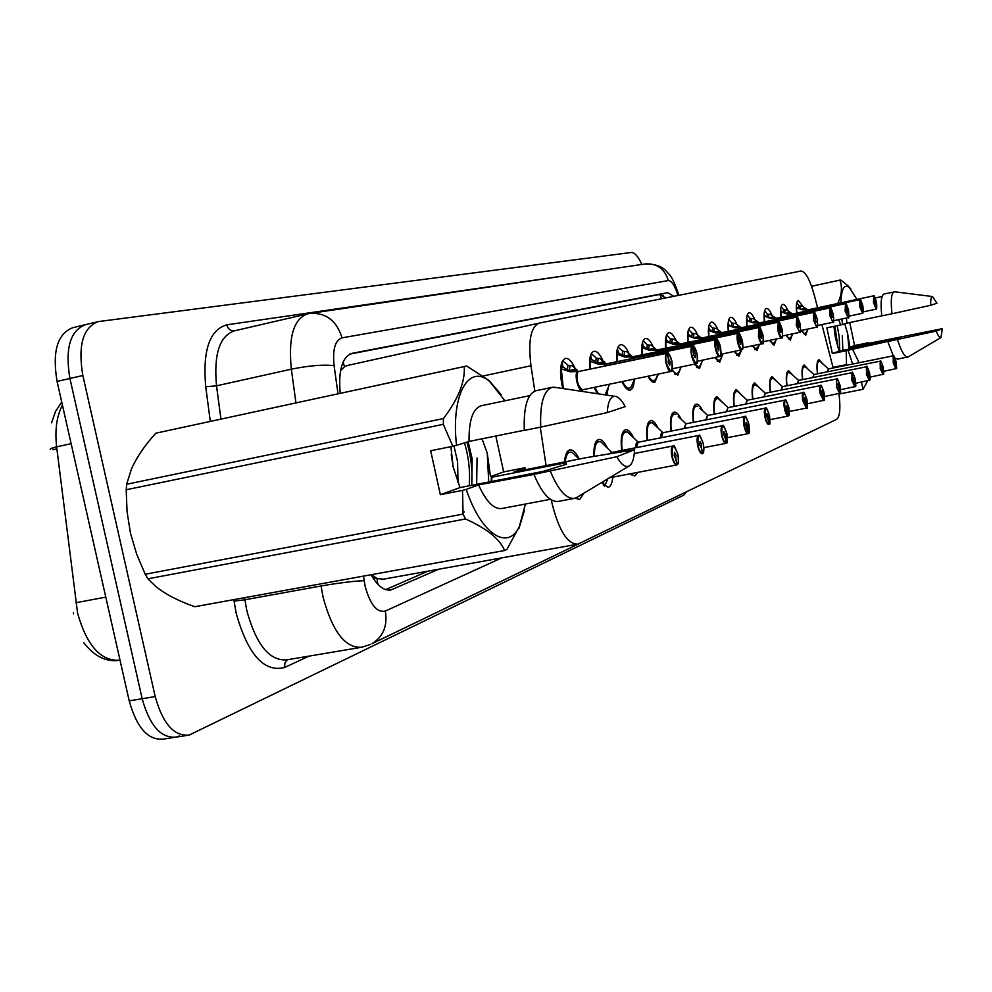 <?xml version="1.0" encoding="UTF-8"?>
<svg xmlns="http://www.w3.org/2000/svg" width="992" height="992" viewBox="0 0 992 992"><rect width="100%" height="100%" fill="white"/><g stroke="black" fill="none" stroke-linecap="round" stroke-linejoin="round"><path stroke-width="1.49" d="M589.744 369.16C588.963 358.658 590.364 352.693 593.935 351.292C596.886 350.932 599.912 354.057 602.987 360.691M616.764 361.832C615.982 351.714 617.247 345.997 620.583 344.67C623.311 344.336 626.126 347.336 629.04 353.648M642.01 354.987C641.216 345.241 642.382 339.735 645.482 338.483C648.012 338.173 650.665 341.05 653.406 347.088M665.657 348.576C664.851 339.165 665.905 333.87 668.819 332.68C671.175 332.407 673.655 335.16 676.259 340.95M687.828 342.562C687.034 333.473 687.989 328.377 690.717 327.248C692.924 326.988 695.256 329.629 697.736 335.197M708.685 336.908C707.879 328.129 708.759 323.194 711.314 322.127C713.384 321.879 715.592 324.446 717.948 329.79M728.314 331.601C727.52 323.094 728.326 318.32 730.732 317.304C732.666 317.08 734.762 319.548 737.006 324.706M746.84 326.579C746.046 318.333 746.79 313.72 749.047 312.74C750.87 312.542 752.854 314.935 754.999 319.92M764.361 321.842C763.567 313.844 764.237 309.38 766.382 308.438C768.093 308.252 769.978 310.57 772.036 315.382M780.927 317.353C780.146 309.591 780.754 305.263 782.775 304.37C784.399 304.184 786.197 306.441 788.156 311.104M796.638 313.112C795.857 305.561 796.427 301.357 798.337 300.502L803.47 307.049M562.836 388.529L562.005 385.144C559.29 369.979 560.418 361.063 565.366 358.385C568.577 357.988 571.814 361.286 575.087 368.268M593.948 456.382C593.551 446.45 595.101 440.808 598.598 439.468C601.499 439.034 604.45 441.948 607.451 448.21M621.711 450.504C620.384 438.464 621.637 431.532 625.481 429.722C628.122 429.325 630.838 432.028 633.64 437.832M647.181 440.485C645.891 428.941 647.02 422.319 650.591 420.633C652.996 420.261 655.501 422.766 658.118 428.16M671.001 431.136C669.736 420.05 670.766 413.714 674.089 412.114C676.296 411.779 678.615 414.11 681.058 419.145M693.321 422.369C692.094 411.717 693.036 405.629 696.136 404.128C698.157 403.818 700.315 406.001 702.596 410.7M714.29 414.16C713.099 403.893 713.955 398.04 716.844 396.626L722.87 402.802M734.03 406.422C732.865 396.527 733.634 390.898 736.349 389.558L741.966 395.374M752.63 399.144C751.502 389.583 752.209 384.164 754.751 382.9L760.008 388.38M770.201 392.274C769.098 383.036 769.73 377.816 772.136 376.6L777.058 381.784M786.817 385.776C785.738 376.836 786.321 371.789 788.578 370.648L793.203 375.559M802.565 379.626C801.499 370.971 802.032 366.098 804.165 364.994L808.517 369.669M817.495 373.798C816.453 365.403 816.937 360.691 818.958 359.637L823.062 364.089M564.584 462.111C565.056 454.919 566.779 450.852 569.73 449.922C572.868 449.438 576.03 452.476 579.204 459.023M551.354 499.943L552.16 503.924C559.066 530.918 567.647 544.323 577.902 544.149L836.616 419.356C839.951 416.752 840.72 408.196 838.934 393.675M372.893 577.852L377.344 578.621L371.38 574.69M539.115 323.132L347.56 365.44L344.522 366.705L340.516 370.748M377.344 578.621L383.495 579.179L576.972 544.323M817.569 307.793L814.432 295.715C809.968 279.682 805.479 271.436 800.99 271.002L539.276 323.094C530.745 326.74 527.98 340.963 530.968 365.75L534.812 391.121M540.268 427.192L546.096 465.719M833.168 367.97L821.922 324.582M608.27 387.364L606.868 395.126M597.358 393.7L594.134 387.388M634.21 379.961C633.888 385.975 632.549 389.36 630.168 390.116C627.552 390.501 624.799 387.674 621.91 381.635M658.403 374.058L654.757 382.441C652.662 382.8 650.392 380.73 647.962 376.228M681.182 366.916L677.796 375.261L671.981 370.326M702.572 360.27L699.422 368.516L694.214 364.2M722.672 354.429L719.758 362.167L714.674 357.703M741.557 350.002L738.928 356.19L733.968 351.59M759.488 344.298L757.02 350.548L752.184 345.824M776.438 338.929L774.12 345.216L769.42 340.405M792.496 334.019L790.314 340.157L785.751 335.284M807.699 329.542L805.678 335.37L801.226 330.435M612.771 477.152C612.225 483.154 610.7 486.564 608.17 487.37L601.462 482.633M637.831 472.366L634.768 475.986L630.28 473.804M583.978 493.136L579.626 499.596L575.36 498.145M73.371 612.833L73.594 613.8M179.254 736.014L176.266 737.093C161.076 738.544 149.705 725.747 142.166 698.728L69.924 378.473C64.926 348.589 70.11 330.658 85.486 324.657L86.602 324.471M62.434 405.145C56.693 415.995 54.758 429.896 56.631 446.834C52.092 447.851 49.96 448.744 50.232 449.512L50.208 449.24M173.736 737.49L163.457 739.102C148.155 740.565 136.747 727.83 129.208 700.873L57.077 381.424C52.092 351.627 57.35 333.709 72.85 327.695L84.58 324.88M52.75 447.851L52.96 449.736L56.879 448.88M371.058 574.74C377.617 586.136 384.326 591.182 391.158 589.88L438.613 569.247M686.365 491.908L683.761 495.157L189.125 735.072C174.046 736.498 162.738 723.664 155.198 696.57L82.844 375.497C77.81 345.538 82.931 327.583 98.183 321.606L631.259 252.489C634.644 252.39 638.154 256.382 641.812 264.455M186.608 735.469L176.266 737.093C161.076 738.544 149.705 725.747 142.166 698.728L69.924 378.473C64.926 348.589 70.11 330.658 85.486 324.657L97.29 321.83M673.754 296.323L667.728 292.64L351.949 353.35C342.166 356.996 338.247 370.314 340.206 393.291M428.023 571.156L385.64 589.608M349.841 354.082L659.754 294.413L665.719 297.922M676.891 464.851L677.214 464.467C678.664 463.028 678.888 459.618 677.883 454.237C673.506 443.3 671.658 444.094 672.328 456.593C673.642 461.888 675.192 464.554 676.966 464.566L675.701 458.577M676.556 464.975L609.547 477.76L676.705 464.95C674.87 464.888 673.283 462.136 671.931 456.692C670.84 450.666 671.175 447.094 672.911 445.991L674.238 446.462M675.75 458.564L674.163 455.812L674.486 452.253L676.073 455.006L675.614 458.577M568.255 451.856L566.32 453.431M577.208 497.24L575.819 498.517M675.837 458.527L677.214 464.467M562.576 360.79L567.945 365.279L572.409 365.837L578.212 371.591M578.423 371.578L569.743 371.752L560.616 368.578M671.745 370.599L670.828 371.492C668.992 371.355 667.393 368.528 666.016 363.022C665 357.504 665.235 354.156 666.748 352.954L667.12 353.189C665.657 354.355 665.421 357.604 666.413 362.923C670.753 373.922 672.588 373.389 671.919 361.336C670.642 356.14 669.116 353.4 667.356 353.127L578.82 371.467M666.748 352.954L578.46 371.554C576.774 372.781 576.426 376.117 577.418 381.536C578.795 386.954 580.494 389.72 582.502 389.806L582.502 389.806C577.865 386.359 576.253 380.506 577.704 372.248M667.356 353.127L668.546 359.03L670.121 361.857L669.823 365.23L668.224 362.402L668.459 359.054L667.12 353.189M573.314 371.603L567.35 369.917L562.948 366.866L560.79 368.602M578.733 371.492L580.159 371.194M562.427 367.003L561.546 363.258M561.968 362.055L562.948 366.866M702.398 453.679L702.696 453.307C704.047 451.943 704.233 448.669 703.266 443.486C699.112 432.921 697.388 433.64 698.095 445.668C699.36 450.777 700.823 453.356 702.472 453.394L701.307 447.615L699.794 444.949L700.079 441.527L701.58 444.193L701.183 447.628M609.634 453.79L611.556 452.439L610.378 453.666M702.1 453.79L702.224 453.766C700.513 453.691 699.013 451.025 697.723 445.768C696.669 439.964 696.942 436.542 698.554 435.5L699.744 435.922M597.829 441.18L595.498 442.655M597.196 441.328L596.105 441.514M603.285 481.529L604.351 486.08M603.483 485.249L602.789 481.827M607.823 478.801L604.574 486.266M701.381 447.578L702.696 453.307M726.132 443.275L726.876 433.479C722.932 423.249 721.333 423.931 722.064 435.513C723.28 440.448 724.656 442.94 726.206 443.015L725.04 437.435M635.773 447.752C635.748 443.56 636.566 441.725 638.228 442.246L636.405 447.628M725.859 443.387L703.861 447.628L725.958 443.362C724.371 443.275 722.945 440.684 721.705 435.6C720.676 430.007 720.924 426.721 722.412 425.729L723.49 426.114M725.078 437.422L723.652 434.843L723.887 431.545L725.313 434.136L724.966 437.435M624.7 431.384L622.666 432.648M624.142 431.52L623.162 431.681M630.776 473.717L630.949 474.498M632.623 473.358L631.358 474.858M725.152 437.398L726.417 442.916M748.266 433.578L748.91 424.142C745.153 414.234 743.653 414.867 744.422 426.039C745.575 430.813 746.889 433.231 748.34 433.318L745.897 425.419L746.096 422.245L747.447 424.762L747.137 427.924M660.672 437.844C660.647 433.913 661.404 432.214 662.929 432.723L661.28 437.72M748.018 433.678L727.471 437.658L748.104 433.665C746.604 433.554 745.265 431.049 744.062 426.126C743.082 420.732 743.281 417.558 744.67 416.628L745.649 416.975M649.797 422.245L648.024 423.324M649.301 422.356L648.433 422.505M747.311 427.899L748.526 433.231M768.949 424.514L769.507 415.412C765.923 405.802 764.522 406.398 765.303 417.186C766.432 421.798 767.672 424.167 769.023 424.254L767.944 419.046M683.959 428.581L685.881 423.795L684.554 428.47M768.738 424.601L768.812 424.588C767.399 424.477 766.122 422.034 764.968 417.272C764.014 412.052 764.175 409.002 765.477 408.109L766.37 408.431M767.969 419.046L766.692 416.603L766.866 413.552L768.143 415.983L767.882 419.046M672.861 413.788L671.733 414.619M768.031 419.008L769.209 424.179M599.54 358.335L606.385 364.014M696.954 362.998L696.124 363.804C694.412 363.667 692.9 360.927 691.585 355.607C690.606 350.3 690.804 347.064 692.205 345.923L606.509 364.014L598.3 364.138L589.57 361.076M692.205 345.923L692.552 346.158C691.201 347.262 691.015 350.387 691.97 355.52C696.086 366.147 697.785 365.651 697.091 354.045C695.863 349.023 694.425 346.382 692.788 346.096L606.62 363.779M692.788 346.096L695.417 354.528L695.169 357.765L693.656 355.037L692.552 346.158M591.319 353.648L596.229 357.988L598.176 358.62L597.655 363.06L591.567 359.476L589.608 361.076M599.552 358.323L598.176 358.62M606.881 363.928L608.257 363.642M601.499 364.014L597.655 363.06M591.083 359.6L590.314 356.289M590.686 355.099L591.567 359.476M606.62 363.99L605.951 364.597M618.103 346.989L622.616 351.193L626.795 351.701L632.66 356.959M632.846 356.934L624.935 357.058L616.565 354.082M720.452 355.917L719.696 356.649C718.096 356.5 716.67 353.846 715.406 348.713C714.438 343.579 714.612 340.467 715.914 339.376L716.261 339.611C714.996 340.665 714.835 343.666 715.765 348.626C719.671 358.906 721.271 358.434 720.539 347.237C719.361 342.401 718.01 339.834 716.472 339.549L632.859 356.723M716.472 339.549L718.989 347.696L718.766 350.821L717.34 348.167L716.261 339.611M626.436 388.591L628.705 388.914L627.204 389.236M627.775 356.946L622.145 355.483L618.264 352.594L616.578 353.871M633.119 356.872L634.458 356.587M617.818 352.706L617.136 349.804M617.458 348.614L618.264 352.594M715.914 339.376L632.884 356.922L631.805 358.658L632.276 357.467M643.151 340.764L647.292 344.832L651.347 345.328L657.212 350.362M657.398 350.337L649.81 350.436L641.774 347.547M742.388 349.296L741.706 349.965C740.206 349.816 738.842 347.237 737.626 342.265C736.696 337.305 736.845 334.304 738.048 333.262L737.974 342.19C741.706 352.135 743.194 351.701 742.45 340.888L738.308 333.2L657.361 349.916M738.581 333.436L740.987 341.322L740.801 344.336L739.449 341.769L738.383 333.486M651.335 381.027L653.331 381.3L651.98 381.585M652.339 350.337L646.883 348.986L643.213 346.146L641.799 347.126M642.804 346.258L642.221 343.765M642.494 342.587L643.213 346.146M738.048 333.262L657.423 350.325L656.431 351.937L657.423 350.337M471.758 485.262L472.18 458.936L468.15 441.713M491.4 481.442L492.082 477.164L566.122 462.718L566.444 464.231L542.996 471.423L460.028 487.605L453.108 466.835L450.914 446.66M453.307 467.716L451.224 454.584M458.019 482.41L457.585 461.838L453.976 445.991M476.656 484.307L477.065 457.957M465.484 518.977L147.932 578.807L155.508 586.222C164.957 594.022 178.052 600.854 194.754 606.72L504.618 550.523C499.782 538.978 486.737 528.463 465.484 518.977L463.066 514.079L462.52 490.395L466.228 489.403C481.132 534.304 507.916 551.354 519.337 526.516L506.887 549.494L504.618 550.523M147.932 578.807L145.229 574.256L463.066 514.079M462.52 490.395L440.349 494.686L430.677 450.752L452.823 446.276L443.337 424.316L126.207 489.75L127.05 511.55L130.436 533.076L136.673 554.181L145.229 574.256M491.189 481.48L491.474 476.445L490.494 476.631L503.676 471.894L524.582 467.802L525.363 469.774M525.425 504.035L519.337 526.516M524.421 510.558L518.977 528.327M573.909 498.48L558.645 501.357C550.262 502.584 542.016 493.607 533.919 474.412L478.59 484.89L466.228 489.403M550.374 499.323L502.126 508.45C494.078 509.69 486.241 501.84 478.59 484.89M525.165 467.926L514.042 471.981L586.012 457.696L634.57 449.723C634.161 458.763 632.251 464.231 628.878 466.141C625.183 467.641 621.178 464.492 616.838 456.704L533.919 474.412M577.542 497.004L574.814 498.306C566.556 499.509 558.409 490.482 550.362 471.225M616.838 456.704L634.57 449.723M491.474 476.445L492.082 477.164M471.684 485.274C472.7 470.406 471.076 456.022 466.823 442.122M126.207 489.75L126.654 484.245L443.412 418.55C458.242 399.106 465.198 381.771 464.268 366.556L155.818 433.194C144.733 445.396 136.598 457.374 131.403 469.117L126.654 484.245M155.818 433.194L466.649 366.011L489.031 380.506L501.208 394.68M464.268 366.556L465.583 366.197M443.337 424.316L443.412 418.55M452.823 446.276L456.543 445.346C450.678 394.816 468.732 363.184 489.738 381.536L504.94 400.805M456.543 445.346L469.055 441.428C468.77 420.521 472.8 408.63 481.157 405.753L529.802 395.622M469.055 441.428L524.297 430.255M552.16 387.351C543.641 390.451 539.834 403.694 540.739 427.093L524.309 430.416C523.466 407.067 527.384 393.836 536.052 390.712L552.16 387.351L556.4 387.562M540.739 427.093L607.253 412.573C607.898 402.182 610.353 396.738 614.606 396.279C618.053 396.366 621.587 399.813 625.22 406.621L607.253 412.573M490.494 476.631L487.233 453.096L482.013 438.811M469.253 485.745C470.27 470.977 468.67 456.68 464.467 442.866M488.734 481.963L487.233 453.096M503.676 471.894L495.814 436.009M440.349 494.686L460.028 487.605M839.728 350.982L839.195 336.586L837.211 325.674M899.099 338.346L899.05 337.454L901.567 337.516L891.014 340.479L839.133 351.131L835.661 338.681L833.888 326.356M842.853 350.35L842.307 335.941M850.528 348.775L849.884 347.262L854.62 345.551L867.963 342.81L868.806 343.356M866.289 381.139L864.602 381.474M852.649 364.027L848.073 350.263L846.213 350.734L846.498 365.279M867.628 380.878L863.102 389.286L861.428 382.106M893.296 355.806L887.728 341.459L848.073 350.263M859.146 362.712L852.314 348.725M868.719 342.736L864.739 344.187L942.326 328.687L940.974 337.54C939.697 337.999 938.122 335.854 936.225 331.092L887.245 341.645M908.238 356.86L897.599 359.141L895.057 358.038M907.692 357.108C904.716 357.244 901.306 351.391 897.462 339.549M936.225 331.092L942.326 328.687M899.05 337.454L852.289 347.051L852.215 348.428M850.491 347.138L852.289 347.051M837.992 347.473L834.892 326.157M838.984 394.047L863.102 389.286M837.707 303.502C841.811 294.835 842.518 287.048 839.84 280.153L811.555 286.291M839.84 280.153L840.67 279.955L847.788 285.659L850.876 289.019M833.007 367.338L846.275 364.659M846.213 350.734L832.35 353.574L826.857 327.831L840.708 324.93L838.6 319.66M840.708 324.93L842.568 324.483L841.848 318.978M840.906 302.82C841.34 288.957 844.118 283.811 849.239 287.395L856.939 299.41M842.568 324.483L846.858 323.144L846.461 317.998M846.858 323.144L881.764 315.84M894.164 291.809C891.287 293.136 890.556 300.452 891.982 313.757L881.776 315.89C880.388 302.597 881.156 295.294 884.095 293.954L894.92 291.822M891.982 313.757L930.756 305.288C930.508 299.646 931.079 296.72 932.48 296.534L936.932 303.242L930.756 305.288M849.884 347.262L847.577 333.312L844.7 323.826M835.462 337.702L834.408 331.526M848.966 349.097L847.577 333.312M854.62 345.551L849.71 322.549M832.35 353.574L839.133 351.131M788.342 416.02L788.814 407.228C785.391 397.904 784.077 398.462 784.883 408.89L788.417 415.772L787.375 410.725M705.796 419.914L707.581 415.425L706.366 419.79M788.144 416.094L770.102 419.628L788.206 416.094C786.879 415.97 785.664 413.59 784.548 408.977C783.618 403.93 783.754 400.979 784.97 400.123L785.8 400.433M787.388 410.713L786.172 408.344L786.309 405.393L787.536 407.774L787.313 410.713M694.946 405.753L693.966 406.46M787.45 410.688L788.59 415.698M806.583 408.034L806.955 399.54C803.669 390.488 802.441 391.009 803.247 401.115L806.62 407.799L804.462 400.594L804.586 397.742L805.74 400.049L805.554 402.901M726.305 411.767L727.967 407.576L726.863 411.655M806.36 408.121L789.409 411.444L806.422 408.109L802.925 401.19C802.02 396.304 802.144 393.452 803.284 392.634L804.028 392.919M716.05 398.114L714.848 398.796M715.703 398.201L715.083 398.3M805.678 402.876L806.781 407.724M823.67 400.545L824.017 392.311C820.868 383.507 819.702 384.003 820.52 393.787L823.744 400.297L821.674 393.303L821.76 390.55L822.876 392.795L822.715 395.548M745.612 404.116L747.249 400.185L746.158 404.004M823.744 400.297L807.538 403.756M735.556 391.009L734.502 391.592M823.546 400.607L820.223 393.861C819.342 389.124 819.429 386.372 820.496 385.59L747.298 400.21M822.827 395.523L823.893 400.235M666.612 334.949L670.418 338.867L674.349 339.351L680.214 344.174M762.922 343.096L762.302 343.716C760.889 343.554 759.599 341.062 758.434 336.238L758.768 327.546L680.413 344.15L673.109 344.224L665.384 341.434M680.351 343.964L758.967 327.496L760.318 332.853L759.091 327.757L758.768 336.164C762.327 345.811 763.716 345.402 762.947 334.949L759.277 327.707M760.318 332.853L761.583 335.346L761.434 338.26L760.145 335.767L760.256 332.866M674.647 373.947L676.395 374.145L675.18 374.406M675.329 344.15L670.059 342.885L666.599 340.12L665.421 340.851M666.202 340.219L665.719 338.111M665.954 336.945L666.599 340.12M688.622 329.493L692.143 333.275L695.962 333.734L701.803 338.371M701.964 338.359L694.983 338.408L687.543 335.693M782.192 337.28L781.622 337.85C780.295 337.677 779.067 335.259 777.939 330.584L778.199 322.189L778.261 330.522C781.659 339.872 782.973 339.5 782.18 329.381L778.435 322.127L701.89 337.999M778.695 322.338L780.902 329.753L780.778 332.568L779.551 330.138L778.522 322.388M696.508 367.276L698.046 367.437L696.954 367.672M696.917 338.346L691.821 337.156L688.547 334.453L687.58 334.986M688.188 334.552L687.791 332.828M687.989 331.663L688.547 334.453M778.199 322.189L702.001 338.346L701.158 339.735L701.555 338.731M778.435 322.127L778.385 322.14C779.104 323.826 778.522 318.01 782.192 329.381C783.184 344.336 781.188 335.06 781.622 337.85L763.456 341.657M709.33 324.359L712.578 328.005L716.286 328.451L722.114 332.915M722.263 332.903L715.542 332.928L708.375 330.299M800.296 331.812L799.775 332.345L796.254 325.277L796.774 317.341L796.564 325.215C799.825 334.304 801.065 333.944 800.259 324.136L796.638 317.093L722.164 332.568M797.791 324.855L797.853 322.14L799.056 324.483L798.957 327.211L797.791 324.855M717.067 361.014L718.419 361.138L717.439 361.348M712.504 331.985L709.193 329.121L708.412 329.505M717.228 332.878L713.248 332.295M708.846 329.208L708.548 327.868M708.71 326.715L709.193 329.121M796.464 317.142L722.288 332.89L721.519 334.192L721.903 333.238M796.936 317.304L797.903 322.127L796.774 317.341M839.802 393.464L840.088 385.491C837.074 376.935 835.983 377.394 836.802 386.892L839.877 393.241L837.955 383.755L839.021 385.95L838.885 388.616M763.815 396.912L765.254 393.192L764.348 396.8M839.877 393.241L824.588 396.515M753.957 384.301L753.027 384.809M838.996 388.604L840.026 393.179M855.067 386.793L855.278 379.056C852.376 370.723 851.334 371.169 852.165 380.382L855.116 386.57L853.244 377.357L854.149 382.081M781.014 390.104L782.428 386.607L781.535 390.005M855.116 386.57L840.67 389.682M854.93 386.855L851.88 380.444L852.041 372.682L782.49 386.644M854.248 382.056L855.253 386.508M869.438 380.482L869.637 372.98C866.834 364.858 865.855 365.267 866.698 374.22L869.513 380.258L867.702 371.306L868.583 375.894M797.283 383.681L798.548 380.37L797.791 383.582M869.513 380.258L855.848 383.222M787.809 371.988L787.09 372.347M868.682 375.881L869.649 380.209M883.091 374.505L883.24 367.214C880.536 359.302 879.606 359.687 880.45 368.392L883.153 374.282L882.248 370.041M812.708 377.592L813.874 374.455L813.192 377.493M883.153 374.282L870.195 377.109M882.322 367.598L882.334 370.016L881.367 368.007L881.392 365.564L882.322 367.598M803.396 366.308L802.764 366.618M882.334 370.016L883.277 374.232M896.036 368.838L896.136 361.745C893.532 354.02 892.651 354.392 893.482 362.861L896.098 368.627L894.362 360.121L895.206 364.486M827.328 371.814L828.456 368.85L827.799 371.727M896.098 368.627L883.798 371.306M895.925 368.888L893.222 362.936L893.259 355.818L828.494 368.925L820.992 362.266M895.292 364.461L896.21 368.578M728.835 319.523L731.836 323.045L735.456 323.479L741.235 327.769M817.346 326.653L816.862 327.149L813.502 320.28L813.663 312.393L741.322 327.769L734.923 327.769L727.992 325.215M813.663 312.393L813.812 320.218C816.937 329.046 818.09 328.712 817.284 319.201L813.812 312.356L741.495 327.72M814.11 312.554L816.069 322.177L813.948 312.592M736.424 355.099L737.614 355.186L736.734 355.384M731.836 323.045L731.6 326.678L728.029 324.372M736.349 327.732L732.865 327.236M728.326 324.186L728.103 323.218M728.24 322.065L728.649 324.099M747.249 314.972L750.026 318.358L753.548 318.767L759.302 322.921M833.429 321.792L832.982 322.264L829.771 315.568L829.87 307.929L759.463 322.896L753.201 322.908L746.517 320.416M829.87 307.929L830.068 315.506C833.069 324.099 834.16 323.776 833.354 314.551L830.019 307.88L759.537 322.871M830.304 308.078L832.214 317.415L830.155 308.115M754.676 349.506L755.73 349.581L754.937 349.742M749.741 321.755L746.542 319.536M760.777 322.611L759.314 322.623M757.541 321.755L751.366 322.388L751.564 318.866M746.678 317.688L747.026 319.362M769.829 314.191L776.364 318.333M776.5 318.308L770.474 318.308L764.014 315.878M848.631 317.204L845.134 311.116L845.469 303.874L845.42 311.054C848.309 319.424 849.338 319.114 848.532 310.149L845.333 303.651L776.6 318.283M846.436 310.756L846.461 308.276L847.515 310.446L847.466 312.926L846.436 310.756M764.658 310.67L767.225 313.918L768.726 314.414L768.552 317.787M769.829 314.179L768.726 314.414M766.89 317.08L764.026 314.985M777.802 318.035L776.376 318.048M774.591 317.217L768.626 317.824M764.125 313.571L764.386 314.886M845.196 303.701L776.525 318.308L775.918 319.387L776.228 318.568M845.606 303.837L846.498 308.276L845.469 303.874M781.138 306.59L783.531 309.715L786.867 310.112L792.534 313.98M863.015 312.852L859.667 306.9L859.692 299.696L792.596 313.98L786.842 313.956L780.853 311.674L781.101 317.316M859.692 299.696L859.94 306.838C862.73 314.997 863.71 314.712 862.891 305.995L859.816 299.658L792.782 313.931M860.907 306.565L860.92 304.16L861.924 306.268L861.899 308.686L860.907 306.565M792.831 313.918L793.922 313.695M783.147 312.666L780.592 310.682M790.736 312.914L785.056 313.484M780.642 309.702L780.828 310.632M860.089 299.832L860.957 304.147L859.965 299.869M796.762 302.734L798.982 305.734L802.243 306.119L807.86 309.864M807.984 309.851L802.342 309.826L796.278 307.52M876.643 308.735L873.444 302.92L873.692 296.075L873.704 302.858C876.395 310.794 877.325 310.533 876.494 302.052L873.543 295.864L808.083 309.814M874.622 302.585L874.622 300.254L875.589 302.312L875.564 304.656L874.622 302.585M808.145 309.802L809.212 309.578M798.56 308.475L796.291 306.64M806.037 308.834L800.618 309.368M873.419 295.901L808.009 309.839L807.476 310.806L807.761 310.062M873.816 296.038L874.659 300.241L873.692 296.075M657.646 350.275L658.948 350.002M742.76 327.459L741.284 327.447M463.128 512.108L464.38 511.872M376.997 578.77L377.915 584.35M343.046 362.117L344.522 366.705M659.692 294.426L661.689 298.728M483.166 375.968L530.968 365.75M71.126 443.684L56.631 446.834L77.587 613.155C86.874 645.866 101.023 661.54 120.02 660.188M75.764 602.739L105.784 597.147M129.208 700.873L155.198 696.57M57.077 381.424L82.844 375.497M388.368 590.128L392.708 589.36M363.494 576.116L365.118 586.136C370.14 604.587 376.886 612.895 385.318 611.06L501.803 557.864M370.524 644.428L361.745 647.255C345.278 648.346 332.382 631.606 323.057 597.035L321.073 585.987L244.9 599.776L246.834 610.663C256.172 644.726 269.514 661.118 286.837 659.854L359.712 647.59M578.559 543.938L371.988 643.696C383.296 636.641 387.748 625.766 385.318 611.06M308.983 656.134L284.617 667.492L284.853 663.04L287.37 659.767M284.617 667.492C264.07 672.675 247.926 654.646 236.208 613.403L233.827 599.639M210.304 421.352L205.728 386.731C202.542 350.585 209.535 329.952 226.722 324.843L586.942 272.552M295.951 402.851L291.338 369.173L216.529 385.826L220.931 419.058M334.081 365.639C323.355 364.424 309.095 365.602 291.338 369.173C288.201 337.429 293.545 319.002 307.396 313.906L310.446 313.348C326.306 312.753 336.821 320.912 342.004 337.85C335.073 340.281 332.432 349.531 334.081 365.639L338.012 393.762M306.85 314.03L234.149 330.906C219.517 336.176 213.64 354.479 216.529 385.826L205.728 386.731M244.627 597.68L244.9 599.776L234.025 601.127M677.958 295.492C674.895 285.696 671.683 280.724 668.323 280.575L342.004 337.85M234.273 330.882C230.479 330.956 227.962 328.935 226.722 324.843M668.323 280.575C664.776 268.944 657.237 263.376 645.693 263.884L310.446 313.348M364.126 580.667C353.487 581.101 339.14 582.874 321.073 585.987M664.33 297.526L665.26 297.364M659.754 294.413L667.728 292.64M677.648 464.045L677.189 464.678M565.217 461.987C566.122 454.088 568.515 450.926 572.372 452.513L576.129 456.196M582.726 389.757C579.241 394.122 573.5 374.195 577.505 371.591M582.502 389.806L670.828 371.492C670.48 369.991 673.32 375.497 671.931 361.324C666.599 347.002 668.273 355.384 667.046 352.879L668.149 353.338M563.32 388.604L561.261 368.726M567.35 369.917L567.945 365.279M576.042 369.136L570.784 370.252M576.96 369.83L571.814 370.909M569.966 365.924L569.383 370.549M594.406 456.308C594.282 445.234 596.477 440.448 600.991 441.948L604.302 445.16M622.096 450.43C620.88 437.026 622.74 430.912 627.663 432.103L630.602 434.93M647.516 440.423C646.338 427.651 648.024 421.811 652.575 422.914L655.204 425.407M686.042 423.807L678.255 416.516M671.311 431.074C670.146 418.872 671.683 413.292 675.912 414.309L672.08 413.924M604.736 365.998L605.715 364.014M672.415 368.739L696.124 363.804C695.776 362.216 698.467 367.958 697.103 354.032C691.97 340.107 693.681 348.316 692.478 345.848L693.47 346.27M606.521 391.456L605.132 394.866M598.474 393.861L594.63 387.289M590.166 369.074L590.166 361.224M595.696 362.452L596.229 357.988M604.116 361.696L599.019 362.774M605.033 362.353L600.024 363.407M631.123 358.794L632.016 356.959M716.212 339.314L717.067 339.698M632.512 383.867L631.148 387.041C628.705 389.707 625.803 387.872 622.43 381.523M617.148 361.745L617.098 354.218M622.145 355.483L622.616 351.193M630.304 354.752L625.357 355.806M631.21 355.384L626.349 356.413M624.489 351.8L624.03 356.078M655.786 352.073L656.592 350.35M738.333 333.213L739.102 333.56M656.84 376.724L655.6 379.539C653.678 381.759 651.322 380.618 648.52 376.117M642.357 354.913L642.27 347.684M646.883 348.986L647.292 344.832M654.794 348.266L649.983 349.283M655.687 348.862L650.975 349.866M649.103 345.414L648.694 349.556M707.705 415.437L699.906 408.208M693.606 422.319C692.478 410.651 693.867 405.294 697.798 406.249L694.239 405.877M714.55 414.098C713.446 402.926 714.724 397.78 718.382 398.672L728.116 407.6M715.889 398.139L718.382 398.672L720.279 400.408M823.819 400.483C823.521 398.387 825.257 405.083 824.017 392.311C819.392 379.614 821.19 388.083 820.496 385.59L821.19 385.851M734.254 406.373C733.175 395.659 734.34 390.712 737.763 391.53L739.474 393.092M678.875 345.774L679.619 344.162M759.054 327.496L759.736 327.819M681.888 343.827L680.624 344.1M679.632 369.991L678.516 372.508C676.829 374.492 674.734 373.55 672.216 369.656M665.967 348.502L665.843 341.558M670.059 342.885L670.418 338.867M677.734 342.178L673.06 343.17M678.627 342.761L674.039 343.728M672.167 339.438L671.807 343.443M701.927 338.173L703.427 338.036M700.55 339.872L701.232 338.359M778.472 322.14L779.092 322.437M701.046 363.655L700.042 365.899L698.442 366.842L694.797 364.089M688.113 342.5L687.964 335.817M691.821 337.156L692.143 333.275M699.286 336.462L694.735 337.441M700.154 337.032L695.69 337.974M693.83 333.82L693.52 337.689M722.201 332.729L723.676 332.593M720.924 334.316L721.556 332.903M721.209 357.666L720.304 359.674L718.741 360.542L715.195 357.591M708.933 336.858L708.759 330.41M712.293 331.762L712.578 328.005M719.56 331.092L715.12 332.035M720.415 331.638L716.075 332.556M714.215 328.538L713.942 332.295M752.841 399.106C751.787 388.802 752.854 384.028 756.053 384.797L765.39 393.241M839.691 393.526L836.504 386.967L836.727 378.944L837.372 379.204M753.846 384.326L757.603 386.21M855.178 386.731C855.414 383.619 856.418 391.431 855.278 379.056C850.714 366.581 852.86 375.323 852.041 372.682L852.649 372.918M770.4 392.237C769.358 382.329 770.338 377.729 773.338 378.448L774.74 379.713M786.991 385.739C785.974 376.191 786.879 371.764 789.694 372.434L798.672 380.42M869.339 380.531L866.413 374.294L867.095 366.978M787.71 372L790.971 373.575M802.726 379.601C801.722 370.388 802.553 366.098 805.206 366.73L813.998 374.505M882.979 374.554L880.177 368.454L880.772 361.348M803.322 366.321L806.372 367.772M896.148 368.788C896.185 365.949 897.301 373.538 896.136 361.745C892.019 350.139 894.015 358.286 893.259 355.818L893.742 356.016M817.644 373.773C816.664 364.882 817.42 360.728 819.925 361.324L817.706 361.014M740.131 329.084L740.702 327.757M740.218 351.999L737.887 354.615L734.427 351.49M728.55 331.551L728.351 325.314M738.668 326.033L734.34 326.951M739.511 326.554L735.283 327.447M733.423 323.566L733.187 327.199M758.248 324.161L758.781 322.908M758.161 346.642L755.954 348.998L752.606 345.749M747.063 326.529L746.84 320.515M749.828 321.792L750.026 318.358M756.698 321.247L752.482 322.152M775.372 319.498L775.868 318.32M775.136 341.558L773.053 343.703L769.792 340.33M764.547 321.805L764.311 315.977M767.064 317.155L767.225 313.918M773.76 316.733L769.643 317.601M791.591 315.084L792.038 313.968M791.219 336.734L789.235 338.681L786.086 335.209M783.382 312.765L783.531 309.715M789.917 312.443L785.9 313.298M784.982 310.211L784.833 313.385M806.955 310.905L807.376 309.851M806.484 332.146L804.599 333.92L801.536 330.373M796.799 313.075L796.539 307.607M798.87 308.611L798.982 305.734M805.231 308.388L801.313 309.219M800.395 306.206L800.271 309.219M664.665 298.133L663.078 295.356M347.56 365.44L539.276 323.094M51.547 422.865L55.564 411.37L61.74 402.095M83.787 642.754C93.707 655.588 104.892 661.528 117.329 660.585M389.992 590.091L391.158 589.88M678.875 295.306C675.068 283.638 671.671 276.483 668.707 273.817C665.905 271.275 663.164 264.294 645.693 263.884M634.31 453.493L672.911 445.991C673.977 449.054 671.919 438.786 677.896 454.224C679.26 467.939 677.238 462.78 677.102 464.777M579.03 459.06L572.372 452.513L567.052 452.054M582.8 389.744L582.093 391.418M611.506 452.488L698.554 435.5C699.571 438.476 697.562 428.507 703.266 443.474C704.63 456.692 702.708 451.695 702.596 453.604M611.804 452.439L600.991 441.948L597.494 441.242M638.005 442.283L722.412 425.729C723.404 428.643 721.444 418.959 726.888 433.467C728.14 448.31 726.032 440.795 726.318 443.213M638.24 442.246L627.663 432.103L624.414 431.433M662.743 432.76L744.67 416.628C745.637 419.504 743.616 409.932 748.923 424.13C750.163 438.6 748.166 431.111 748.439 433.516M662.941 432.723L652.575 422.914L649.562 422.282M685.894 423.844L765.477 408.109C766.283 410.812 764.584 401.772 769.519 415.4C770.772 429.362 768.825 422.183 769.122 424.452M609.634 384.177L605.07 394.853M697.587 361.249L720.304 356.277C720.18 354.578 721.816 359.302 720.552 347.237C715.579 333.61 717.365 341.794 716.174 339.314M634.62 378.994L631.148 387.041L628.544 388.963M721.035 354.28L742.239 349.655C742.252 347.919 743.665 352.458 742.45 340.888C737.726 327.72 739.412 335.594 738.308 333.2M657.956 374.158L655.6 379.539L653.17 381.337M628.878 466.141L576.302 497.761M489.738 381.536L489.044 380.506M614.606 396.279L553.722 387.165M940.974 337.54L908.015 356.996M840.286 280.017L811.543 286.254M849.239 287.395L847.8 285.659M882.062 296.509L875.279 297.96M932.48 296.534L894.511 291.772M707.606 415.487L784.97 400.123C785.652 402.678 783.94 393.96 788.826 407.216C790.128 418.488 788.628 414.321 788.504 415.958M728.004 407.625L803.284 392.634C803.954 395.138 802.218 386.595 806.955 399.54C807.562 407.03 807.476 409.845 806.694 407.985M747.212 400.222L737.763 391.53L735.419 391.034M742.946 347.758L762.302 343.716C761.844 340.876 763.964 350.312 762.96 334.949C758.818 322.722 759.822 329.48 759.004 327.496M680.983 366.953L678.516 372.508L676.259 374.182M702.596 360.208L700.042 365.899L697.922 367.474M782.688 335.916L799.775 332.345C799.354 329.567 801.263 338.756 800.271 324.136C795.758 311.401 798.238 319.982 796.675 317.093M722.92 353.884L720.304 359.674L718.295 361.162M765.328 393.254L836.727 378.944C837.533 381.622 835.413 372.756 840.1 385.491C841.228 398.226 840.212 390.203 839.951 393.415M782.44 386.657L773.338 378.448L770.66 378.113M798.634 380.42L866.537 366.755C867.318 369.309 865.272 360.852 869.637 372.967C870.79 384.846 869.773 377.518 869.575 380.432M813.986 374.517L880.251 361.138C881.02 363.655 878.986 355.334 883.24 367.214C884.38 378.758 883.388 371.628 883.215 374.455M800.767 330.534L816.862 327.149C816.49 324.124 818.226 333.907 817.296 319.201C812.956 306.813 815.362 315.158 813.862 312.356M741.086 350.102L739.387 353.809L737.502 355.223M817.792 325.45L832.982 322.264C832.623 319.3 834.297 328.848 833.354 314.551C829.362 302.808 831.519 310.546 830.068 307.88M759.215 344.36L757.404 348.279L755.631 349.606M833.85 320.652L848.21 317.638C847.862 314.712 849.474 324.136 848.532 310.149C844.688 298.728 846.771 306.243 845.382 303.651M776.352 338.954L774.454 343.034L772.768 344.298M849.028 316.126L862.618 313.261L862.891 305.995C859.258 294.971 861.13 302.089 859.866 299.658M792.571 333.845L790.599 338.074L789 339.264M863.387 311.835L876.271 309.12L876.506 302.039C872.972 291.251 874.808 298.257 873.592 295.864M807.947 329.022L805.901 333.362L804.388 334.502"/></g></svg>
